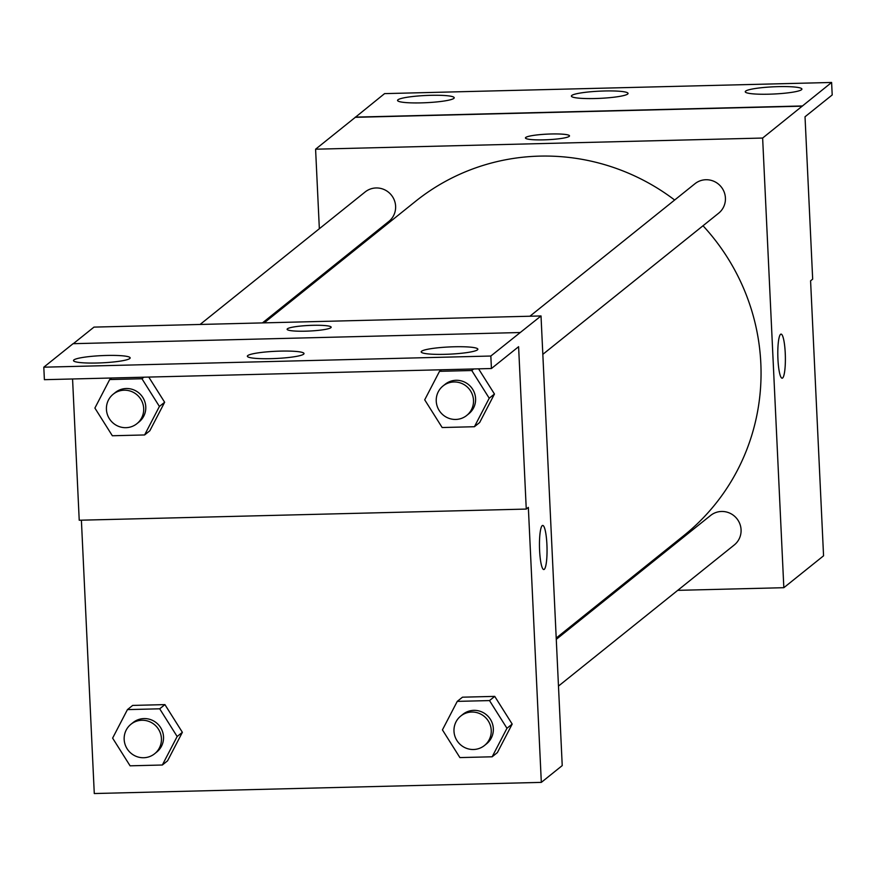 <?xml version="1.0" encoding="UTF-8"?>
<svg xmlns="http://www.w3.org/2000/svg" width="876" height="876" viewBox="0 0 876 876"><rect width="100%" height="100%" fill="white"/><g stroke="black" fill="none" stroke-linecap="round" stroke-linejoin="round"><path stroke-width="1.31" d="M319.346 228.724L315.59 149.205L762.635 138.047L831.609 82.464L832.2 94.958L805.022 116.771L812.676 279.148L810.585 280.824L823.56 555.811L783.834 587.697L677.739 590.347M780.56 334.303A22.064 3.767 -91.4 0 1 781.042 334.106A22.064 3.767 -91.4 0 1 785.356 356.061A22.064 3.767 -91.4 0 1 782.148 378.213A22.064 3.767 -91.4 0 1 777.877 357.682A22.064 3.767 -91.4 0 1 780.56 334.303M762.635 138.047L783.834 587.697M558.472 686.083L734.285 544.949A18.911 18.473 -128.8 0 0 730.004 513.248A18.911 18.473 -128.8 0 0 710.6 515.46L556.271 639.349M542.835 354.342L718.638 213.207A18.911 18.473 -128.8 0 0 714.367 181.518A18.911 18.473 -128.8 0 0 694.964 183.719L529.903 316.225M321.612 276.75L321.547 275.447M615.379 591.902L613.649 591.946M262.439 322.905L388.824 221.442A18.911 18.473 -128.8 0 0 384.553 189.742A18.911 18.473 -128.8 0 0 365.15 191.954L200.089 324.459M556.216 638.046L683.871 535.565A214.302 209.408 -128.8 0 0 760.817 363.179A214.302 209.408 -128.8 0 0 703.012 225.756M674.651 200.024A214.302 209.408 -128.8 0 0 415.553 201.327L264.169 322.861M543.81 139.853A22.064 2.803 177.3 0 1 525.436 137.959A22.064 2.803 177.3 0 1 547.347 134.116A22.064 2.803 177.3 0 1 569.51 135.879A22.064 2.803 177.3 0 1 543.81 139.853M315.59 149.205L355.317 117.318L802.35 106.16M831.609 82.464L384.575 93.623L355.317 117.318M569.51 135.879A22.064 2.803 -2.7 0 0 547.347 134.127A22.064 2.803 -2.7 0 0 525.436 137.959M782.137 378.213A22.064 3.767 88.6 0 0 785.345 356.061A22.064 3.767 88.6 0 0 781.042 334.106M802.339 105.963L355.306 117.121M745.64 91.115A28.36 3.603 -2.7 0 0 745.246 91.75A28.36 3.603 -2.7 0 0 773.749 94.017A28.36 3.603 -2.7 0 0 801.912 89.078A28.36 3.603 -2.7 0 0 775.851 86.713A28.36 3.603 -2.7 0 0 745.64 91.115M397.945 99.798A28.36 3.603 -2.7 0 0 397.551 100.433A28.36 3.603 -2.7 0 0 426.054 102.7A28.36 3.603 -2.7 0 0 454.217 97.762A28.36 3.603 -2.7 0 0 428.156 95.396A28.36 3.603 -2.7 0 0 397.945 99.798M571.787 95.451A28.36 3.603 -2.7 0 0 571.393 96.097A28.36 3.603 -2.7 0 0 599.896 98.353A28.36 3.603 -2.7 0 0 628.059 93.425A28.36 3.603 -2.7 0 0 602.009 91.06A28.36 3.603 -2.7 0 0 571.787 95.451M73.332 343.677L93.984 327.109L541.018 315.951L562.228 765.591L541.324 782.377L94.279 793.536L81.391 520.18M305.483 331.183A22.064 2.803 177.3 0 1 287.109 329.277A22.064 2.803 177.3 0 1 309.009 325.445A22.064 2.803 177.3 0 1 331.172 327.197A22.064 2.803 177.3 0 1 305.483 331.183M541.324 782.377L528.348 507.39L526.257 509.076L518.603 346.699L491.425 368.522L490.834 356.028L541.018 315.951M542.233 525.622A22.064 3.767 -91.4 0 1 542.715 525.436A22.064 3.767 -91.4 0 1 547.018 547.39A22.064 3.767 -91.4 0 1 543.81 569.542A22.064 3.767 -91.4 0 1 539.539 549A22.064 3.767 -91.4 0 1 542.233 525.622M164.918 704.611L132.659 705.421L164.918 704.611L182.372 732.314L164.918 704.611L159.695 708.804L177.149 736.508L162.345 765.011L130.086 765.821L112.621 738.118L127.436 709.615L159.695 708.804M167.568 760.817L182.372 732.314L167.568 760.817L162.345 765.011M512.186 724.08L494.732 696.376L462.473 697.187L494.732 696.376L512.186 724.08L497.382 752.583L512.186 724.08L506.963 728.274L492.159 756.787L459.9 757.587L442.435 729.883L457.25 701.38L489.509 700.581L506.963 728.274M526.257 509.076L79.223 520.235L72.566 378.969M491.425 368.522L44.391 379.68L43.8 367.186L73.069 343.688L520.103 332.53M543.81 569.542A22.064 3.767 88.6 0 0 547.007 547.39A22.064 3.767 88.6 0 0 542.704 525.436M331.172 327.208A22.064 2.803 -2.7 0 0 309.009 325.456A22.064 2.803 -2.7 0 0 287.109 329.288M43.8 367.186L490.834 356.028M247.744 355.59A28.36 3.603 -2.7 0 0 247.35 356.225A28.36 3.603 -2.7 0 0 275.852 358.492A28.36 3.603 -2.7 0 0 304.016 353.554A28.36 3.603 -2.7 0 0 277.955 351.188A28.36 3.603 -2.7 0 0 247.744 355.59M129.768 358.536A28.36 3.603 -2.7 0 0 130.163 357.901A28.36 3.603 -2.7 0 0 101.66 355.634A28.36 3.603 -2.7 0 0 73.496 360.573A28.36 3.603 -2.7 0 0 99.557 362.938A28.36 3.603 -2.7 0 0 129.768 358.536M477.464 349.852A28.36 3.603 -2.7 0 0 477.858 349.217A28.36 3.603 -2.7 0 0 449.355 346.951A28.36 3.603 -2.7 0 0 421.192 351.889A28.36 3.603 -2.7 0 0 447.253 354.254A28.36 3.603 -2.7 0 0 477.464 349.852M494.458 394.025L478.581 368.84L494.458 394.025L479.654 422.528L494.458 394.025L489.224 398.219L474.42 426.721L442.161 427.532L424.707 399.828L439.511 371.325L471.77 370.515L489.224 398.219M164.644 402.248L148.767 377.074L164.644 402.248L149.84 430.762L164.644 402.248L159.41 406.453L144.606 434.956L112.347 435.755L94.893 408.063L109.697 379.549L141.956 378.75L159.41 406.453M484.45 745.509L486.541 743.833A18.911 18.473 -128.8 0 0 482.271 712.133A18.911 18.473 -128.8 0 0 462.867 714.334L460.776 716.02A18.911 18.473 -128.8 0 0 458.203 742.322A18.911 18.473 -128.8 0 0 491.239 730.299A18.911 18.473 -128.8 0 0 460.776 716.02M457.25 701.38L462.473 697.187M489.509 700.581L494.732 696.376M492.159 756.787L497.382 752.583M154.636 753.732L156.727 752.057A18.911 18.473 -128.8 0 0 152.457 720.357A18.911 18.473 -128.8 0 0 133.053 722.569L130.962 724.244A18.911 18.473 -128.8 0 0 128.389 750.557A18.911 18.473 -128.8 0 0 161.425 738.523A18.911 18.473 -128.8 0 0 130.962 724.244M127.436 709.615L132.659 705.421M177.149 736.508L182.372 732.314M466.711 415.443L468.802 413.768A18.911 18.473 -128.8 0 0 464.532 382.067A18.911 18.473 -128.8 0 0 445.128 384.279L443.037 385.955A18.911 18.473 -128.8 0 0 440.464 412.267A18.911 18.473 -128.8 0 0 473.5 400.233A18.911 18.473 -128.8 0 0 443.037 385.955M439.511 371.325L441.449 369.771M471.77 370.515L473.708 368.96M474.42 426.721L479.654 422.528M136.897 423.677L138.988 422.002A18.911 18.473 -128.8 0 0 134.718 390.302A18.911 18.473 -128.8 0 0 115.314 392.503L113.223 394.189A18.911 18.473 -128.8 0 0 110.65 420.502A18.911 18.473 -128.8 0 0 143.686 408.468A18.911 18.473 -128.8 0 0 113.223 394.189M109.697 379.549L111.635 377.994M141.956 378.75L143.894 377.195M144.606 434.956L149.84 430.762"/></g></svg>
